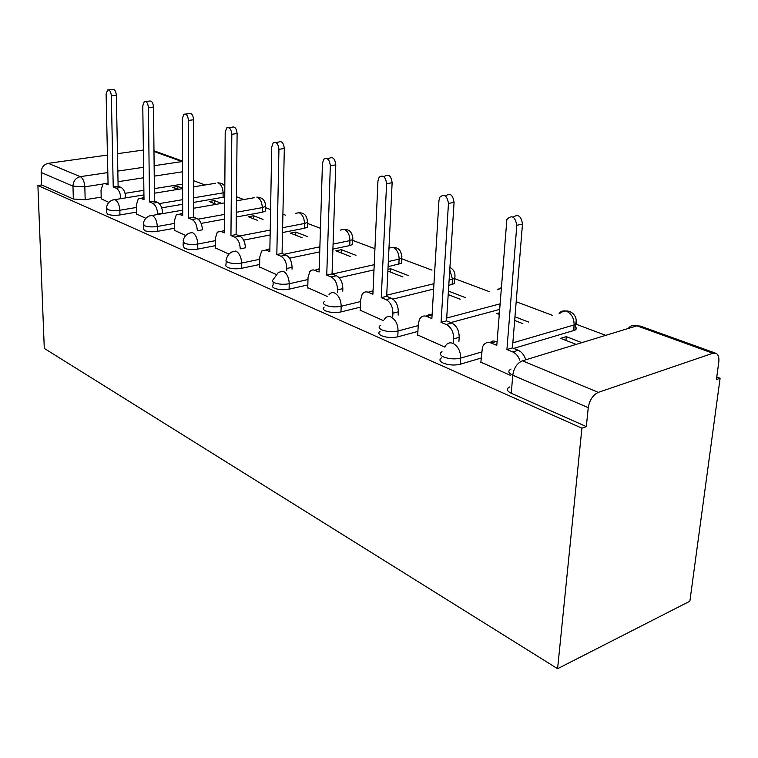 <?xml version="1.0" encoding="UTF-8"?>
<svg xmlns="http://www.w3.org/2000/svg" width="758" height="758" viewBox="0 0 758 758"><rect width="100%" height="100%" fill="white"/><g stroke="black" fill="none" stroke-linecap="round" stroke-linejoin="round"><path stroke-width="1.14" d="M441.611 357.767C438.958 359.472 439.507 361.253 443.24 363.11C448.812 365.185 454.478 365.564 460.22 364.247L460.637 358.117C454.885 359.425 449.21 359.046 443.629 356.98C439.886 355.151 439.337 353.389 441.99 351.693M380.099 331.284C378.034 332.771 378.545 334.278 381.653 335.785C386.751 337.68 392.123 338.03 397.761 336.846L398.064 330.971C392.417 332.137 387.044 331.786 381.928 329.91C378.82 328.413 378.299 326.925 380.364 325.447M324.159 307.142C322.557 308.43 323.05 309.7 325.646 310.941C330.336 312.666 335.443 312.997 340.967 311.926L341.176 306.279C335.642 307.331 330.526 307.009 325.836 305.303C323.23 304.062 322.737 302.812 324.339 301.532M273.145 281.957L273.088 285.036C271.847 286.145 272.311 287.216 274.491 288.248C278.811 289.831 283.681 290.134 289.092 289.168L289.215 283.738C283.805 284.686 278.925 284.383 274.595 282.819C272.416 281.796 271.951 280.735 273.193 279.636L278.319 272.435L283.094 271.118C286.922 273.354 288.969 277.561 289.215 283.738L307.985 279.531M226.291 261.396L225.789 265.906L227.58 267.441C231.588 268.891 236.24 269.175 241.527 268.304L241.594 263.064C236.288 263.936 231.635 263.651 227.627 262.211L225.903 260.894L226.31 259.511C226.974 256.147 228.821 253.627 231.853 251.959L235.861 251.031C239.386 253.115 241.3 257.123 241.594 263.064L259.729 259.302M183.18 242.484L183.19 245.971L184.412 248.292C188.136 249.628 192.589 249.903 197.762 249.098L197.762 244.048C192.579 244.843 188.126 244.569 184.402 243.252L183.18 240.949C183.777 237.377 185.719 234.791 188.998 233.199L192.39 232.545C195.64 234.487 197.44 238.325 197.762 244.048L215.329 240.665M143.376 225.022L143.423 228.622L144.56 230.612C148.028 231.853 152.292 232.1 157.361 231.37L157.313 226.49C152.235 227.22 147.971 226.964 144.494 225.742L143.366 223.771C143.897 220.057 145.906 217.451 149.373 215.935L152.254 215.48C155.267 217.3 156.953 220.966 157.313 226.49L174.321 223.439M106.518 208.857L106.603 212.524L107.645 214.239C110.886 215.386 114.979 215.623 119.935 214.95L119.849 210.241C114.884 210.904 110.782 210.658 107.541 209.521L106.499 207.834C106.973 204.025 109.01 201.42 112.61 199.989L115.074 199.676C117.869 201.382 119.461 204.897 119.849 210.241L136.355 207.465M102.823 184.042L84.83 186.809L72.957 186.146L41.15 172.464L41.624 184.952L37.9 185.511L581.907 428.175L557.594 668.708L689.875 601.208L720.1 378.251L716.774 377.001M605.775 335.349L575.938 324.149M552.393 315.319L516.179 301.731M489.497 291.716L454.667 278.65M431.984 270.132L401.626 258.743M374.935 248.728L352.707 240.381M320.454 228.281L307.464 223.402M285.595 215.196L282.905 214.192M270.587 209.568L265.48 207.654M243.849 199.534L236.487 196.767M205.058 184.98L193.697 180.717M37.9 185.511L44.286 348.415L557.594 668.708M720.1 378.251L716.424 379.578L718.783 362.078C719.266 357.776 718.451 354.896 716.319 353.455L712.871 353.247L598.318 392.369C592.917 394.937 589.563 400.034 588.255 407.671L512.749 375.21C508.22 372.993 507.642 370.946 511.025 369.07M581.907 428.175L586.322 426.583L588.255 407.671M182.583 184.118L154.376 188.628M143.878 190.305L125.07 193.318M101.184 197.146L85.18 199.705L84.83 186.809C84.422 181.636 82.916 178.253 80.301 176.661L107.826 172.578M143.357 150.056L117.481 153.675M107.437 155.068L48.285 163.33L80.301 176.661C75.715 177.846 73.27 181.01 72.957 186.146L73.355 199.032L85.18 199.705M41.15 172.464C41.415 167.499 43.793 164.448 48.285 163.33M221.63 203.39L214.391 200.595L214.381 203.551M214.391 200.595L209.123 201.505L216.343 204.309M136.449 213.964L145.858 218.313M263.035 219.403L253.608 215.755L253.57 218.806M253.608 215.755L248.254 216.741L257.663 220.398M174.359 230.28L185.767 235.501M307.663 236.648L295.81 232.071L295.734 235.217M295.81 232.071L290.38 233.132L302.215 237.747M215.291 247.885L228.992 254.119M355.995 255.342L341.346 249.676L341.233 252.935M341.346 249.676L335.841 250.841L350.471 256.536M259.615 266.958L275.959 274.349M408.524 275.647L390.635 268.73L390.474 272.103M390.635 268.73L387.963 269.336M307.757 287.67L327.172 296.406M360.249 310.259L383.226 320.558M499.295 312.836L496.812 313.509L499.171 314.428M417.705 334.97L444.832 347.088C446.614 343.298 449.333 342.048 453 343.355C458.031 346.198 460.58 351.115 460.637 358.117L481.595 351.996M581.86 342.654L566.302 336.637L565.942 340.427M566.302 336.637L560.588 338.343L576.146 344.397M480.856 362.135L510.504 375.381M575.208 326.736C576.8 328.043 576.686 329.199 574.877 330.194L513.706 348.415M481.15 358.051L460.22 364.247M499.56 309.444L450.716 322.586M417.904 331.426L397.761 336.846M454.506 281.171L454.345 283.663L448.783 285.349M433.642 289.082L392.928 299.116M360.382 307.142L340.967 311.926M401.494 261.169L401.389 263.272L388.087 266.693M373.988 269.895L339.205 277.788M307.833 284.913L289.092 289.168M352.622 242.731L352.546 244.493L349.751 245.564L332.914 249.098M319.724 251.874L289.537 258.213M259.653 264.495L241.527 268.304M307.397 225.666L307.36 227.144L304.346 228.291L282.516 232.545M270.123 234.971L243.621 240.144M215.3 245.677L197.762 249.098M265.442 209.843L265.423 211.075L262.23 212.268L236.288 216.996M224.595 219.119L201.126 223.402M174.349 228.272L157.361 231.37M224.747 196.985L193.716 202.377M182.65 204.262L161.71 207.834M136.421 212.145L119.935 214.95M182.602 188.306L177.855 186.477L177.874 189.329M177.855 186.477L172.672 187.311L177.978 189.377M101.231 198.804L108.896 202.395M528.553 322.046L514.957 316.787M465.819 297.79L448.414 291.063M586.322 426.583L511.271 393.288C506.77 391.014 506.202 388.901 509.565 386.968M41.624 184.952L73.355 199.032M387.878 271.099L402.934 276.964M448.196 294.578L460.172 299.239M514.663 320.463L522.859 323.647M120.844 198.653L120.844 198.53C120.465 193.271 118.902 189.822 116.154 188.183L113.226 186.97L118.115 186.212L121.043 187.416C123.81 189.055 125.373 192.494 125.743 197.734L125.743 197.857M105.049 183.607L108.053 183.029M108.631 89.899L112.516 89.491C114.6 89.084 115.87 91.007 116.344 95.243L118.115 186.212M113.226 186.97L111.341 95.802C110.867 91.547 109.588 89.624 107.513 90.022L106.111 94.125L108.091 184.857L105.22 183.663L102.984 183.919L101.022 190.173L101.231 199.089M157.645 214.495L157.645 214.04C157.285 208.602 155.636 205.011 152.671 203.258L149.525 201.96L154.509 201.135L157.664 202.424C160.63 204.167 162.278 207.749 162.629 213.169L162.629 213.633M140.798 198.359L143.973 197.535M145.593 101.515L149.326 101.089C151.619 100.539 153.012 102.52 153.514 107.039L154.509 201.135M149.525 201.96L148.416 107.636C147.914 103.116 146.521 101.127 144.238 101.676L142.779 105.836L144.001 199.686L140.912 198.406L138.307 198.767L136.317 205.048L136.449 214.258M188.657 218.114L193.726 217.214L197.127 218.607C200.33 220.464 202.083 224.207 202.405 229.816L197.326 230.764C196.995 225.135 195.242 221.383 192.049 219.517L188.657 218.114L188.458 120.427C187.908 115.586 186.373 113.529 183.843 114.268L182.356 118.475L182.697 215.66L179.352 214.277L176.301 214.798L174.312 221.061L174.368 230.593M179.324 214.268L182.687 213.206M185.52 114.07L189.036 113.634C191.566 112.885 193.101 114.932 193.65 119.764L193.726 217.214M230.953 235.586L236.108 234.592L239.803 236.108C243.252 238.097 245.118 242.001 245.403 247.819L240.239 248.851C239.954 243.015 238.078 239.102 234.629 237.102L230.953 235.586L231.815 134.27C231.209 129.059 229.503 126.946 226.689 127.95L225.202 132.157L224.501 232.914L220.891 231.427L217.29 232.166L215.338 238.353L215.291 248.217M222.492 231.124L224.52 230.186M228.783 127.666L231.976 127.24C234.791 126.235 236.505 128.339 237.102 133.55L236.108 234.592M286.761 270.322L286.808 268.484C286.562 262.42 284.563 258.317 280.82 256.176L276.822 254.517L282.071 253.437L286.069 255.076C289.821 257.208 291.811 261.302 292.057 267.347L292.01 269.185M267.043 249.78L269.876 248.643M275.836 142.476L278.565 142.078C281.72 140.713 283.634 142.864 284.316 148.521L282.071 253.437M276.822 254.517L278.935 149.326C278.252 143.65 276.338 141.49 273.193 142.855L271.734 147.024L269.82 251.628L265.897 250.007L261.624 251.059L259.767 257.085L259.606 267.309M337.414 292.361L337.509 289.85C337.31 283.539 335.169 279.238 331.094 276.935L326.736 275.135L332.061 273.941L336.429 275.732C340.513 278.025 342.644 282.317 342.834 288.609L342.749 291.1M315.404 270.094L319.203 268.768M327.2 158.649L329.275 158.318C332.819 156.461 334.989 158.64 335.785 164.846L332.061 273.941M326.736 275.135L330.327 165.737C329.522 159.512 327.352 157.332 323.818 159.189L322.453 163.226L319.109 271.98L313.206 269.857L311.311 270.303L309.738 271.705L308.042 277.428L307.748 288.04M392.748 316.541L392.919 313.206C392.777 306.63 390.484 302.101 386.03 299.609L381.255 297.638L386.656 296.321L391.441 298.282C395.894 300.765 398.187 305.275 398.32 311.832L398.149 315.157M368.151 292.228L373.059 290.778M383.51 176.424L384.685 176.226C388.674 173.667 391.147 175.837 392.132 182.716L386.656 296.321M381.255 297.638L386.589 183.711C385.604 176.803 383.122 174.624 379.152 177.183L377.958 180.954L372.908 294.189L368.236 292.266C365.735 291.347 363.698 292.048 362.135 294.379L360.694 299.618L360.23 310.647M453.436 343.232L453.72 338.835C453.654 331.976 451.181 327.2 446.291 324.5L441.052 322.33L446.519 320.871L451.768 323.022C456.657 325.703 459.13 330.469 459.187 337.31L458.893 341.697M426.129 316.2L428.867 314.636L432.088 314.949M445.505 196.047C449.968 192.551 452.82 194.664 454.07 202.358L446.519 320.871M441.052 322.33L448.461 203.466C447.192 195.725 444.33 193.612 439.886 197.146L438.958 200.434L431.87 318.54L426.745 316.427C423.599 315.309 421.164 316.304 419.439 319.421L418.331 323.912L417.677 335.396M519.798 360.173C518.226 356.099 515.866 353.342 512.711 351.92L506.922 349.523L512.436 347.894L518.235 350.272C521.788 351.92 524.29 355.095 525.72 359.794M489.829 342.597L492.965 340.958L497.077 341.602M513.147 217.139C518.15 213.775 521.267 216.077 522.48 224.055L512.436 347.894M506.922 349.523L516.823 225.297C515.118 216.532 511.802 214.58 506.884 219.441L496.793 345.345L491.127 343.004C487.148 341.659 484.248 343.052 482.429 347.192L480.818 362.589M712.871 353.247L636.938 325.826L522.48 360.789L598.318 392.369M182.536 171.791L154.244 176.14M143.717 177.76L118.03 181.712M117.822 171.1L143.584 167.272M154.13 165.708L181.986 161.577L153.988 151.467M573.541 330.706L574.09 324.955L512.844 342.862M499.986 303.873L446.699 318.038M418.226 325.608L398.064 330.971C397.931 324.263 395.572 319.601 390.995 316.996C388.096 315.915 385.813 316.797 384.164 319.649M452.138 284.515L452.479 279.19L449.124 280.005M433.964 283.7L386.713 295.194M360.609 301.551L341.176 306.279C340.967 299.846 338.788 295.43 334.61 293.014C332.288 292.124 330.384 292.749 328.896 294.89M398.86 264.248L399.115 259.113L388.333 261.529M374.225 264.684L332.374 274.064M349.751 245.564L349.94 240.599L333.084 244.095M319.876 246.833L284.07 254.262M304.346 228.291L304.47 223.496L282.62 227.703M270.208 230.091L239.547 236.003M262.23 212.268L262.306 207.626L236.325 212.297M224.633 214.4L198.103 219.166M223.07 197.364L223.108 192.873L193.707 197.819M182.64 199.676L159.303 203.599M224.785 192.494L223.108 192.873C222.843 187.804 221.241 184.478 218.313 182.896M265.575 205.285L265.499 206.451L262.306 207.626C262.069 202.386 260.382 198.928 257.246 197.251M307.606 220.976L307.492 222.359L304.47 223.496C304.271 218.067 302.48 214.467 299.107 212.685L295.554 213.349C303.181 211.52 307.142 214.533 307.492 222.359L307.36 227.144M352.906 237.898L352.745 239.537L349.94 240.599C349.779 234.98 347.875 231.218 344.246 229.323L340.171 230.138M401.892 256.185L401.655 258.137L399.115 259.113C399.002 253.276 396.984 249.344 393.051 247.316L388.996 247.79M455.027 276.035L454.686 278.347L452.479 279.19L449.769 269.848M576.061 321.269L576.686 323.429L574.09 324.955C574.185 318.388 571.693 313.84 566.605 311.311C563.611 310.325 561.128 311.026 559.158 313.414M501.228 287.699L497.276 289.717M511.271 393.288L512.749 375.21C513.877 367.924 517.117 363.12 522.48 360.789M628.24 328.489C630.457 325.589 633.366 324.699 636.938 325.826L640.444 326.111L715.097 353.01M182.507 161.52L181.986 161.577L182.507 161.814M116.154 188.183L121.043 187.416M105.22 183.663L108.062 183.228M111.341 95.802L116.344 95.243M152.671 203.258L157.664 202.424M157.645 214.04L162.629 213.169M140.912 198.406L143.982 197.904M148.416 107.636L153.514 107.039M192.049 219.517L197.127 218.607M179.352 214.277L182.687 213.69M188.458 120.427L193.65 119.764M234.629 237.102L239.803 236.108M220.891 231.427L224.52 230.745M231.815 134.27L237.102 133.55M280.82 256.176L286.069 255.076M286.808 268.484L292.057 267.347M265.897 250.007L269.867 249.202M278.935 149.326L284.316 148.521M331.094 276.935L336.429 275.732M337.509 289.85L342.834 288.609M314.835 270.218L319.184 269.261M330.327 165.737L335.785 164.846M386.03 299.609L391.441 298.282M392.919 313.206L398.32 311.832M368.236 292.266L373.04 291.119M386.589 183.711L392.132 182.716M446.291 324.5L451.768 323.022M453.72 338.835L459.187 337.31M426.745 316.427L432.088 315.025M448.461 203.466L454.07 202.358M512.711 351.92L518.235 350.272M491.127 343.004L496.642 341.422M516.823 225.297L522.48 224.055M224.823 185.843L221.753 183.427L217.878 182.773M114.932 199.619L143.944 194.901M154.424 193.205L182.602 188.628M193.697 186.819L215.698 183.246M265.423 211.075L265.499 206.451C265.518 200.51 262.609 197.402 256.782 197.118M352.546 244.493L352.745 239.537C352.546 231.181 348.424 228.035 340.38 230.1M401.389 263.272L401.655 258.137C401.693 249.297 397.476 245.962 388.977 248.131M454.345 283.663L454.686 278.347C455.662 273.344 454.07 269.706 449.92 267.413M574.877 330.194L575.426 324.443C579.131 315.091 568.187 306.981 560.333 313.073M152.178 215.452L182.678 210.156M193.716 208.242L224.709 202.86M236.439 200.823L254.195 197.743M501.199 288.163L498.177 289.49M182.498 161.075L153.978 150.795"/></g></svg>
